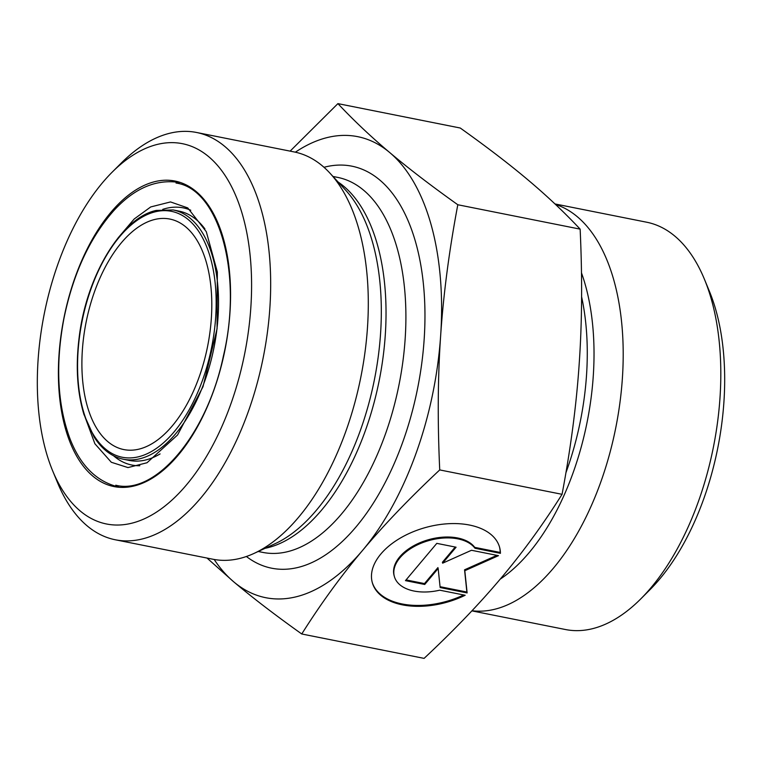 <?xml version="1.0" encoding="UTF-8"?>
<svg xmlns="http://www.w3.org/2000/svg" width="762" height="762" viewBox="0 0 762 762"><rect width="100%" height="100%" fill="white"/><g stroke="black" fill="none" stroke-linecap="round" stroke-linejoin="round"><path stroke-width="1.14" d="M500.424 553.336L474.983 548.259A43.158 25.384 164.5 0 0 424.548 541.934A43.158 25.384 164.5 0 0 394.364 576.51A43.158 25.384 164.5 0 0 439.731 590.188L465.172 595.255A66.046 38.852 -15.5 0 1 372.313 582.644A66.046 38.852 -15.5 0 1 425.539 527.523A66.046 38.852 -15.5 0 1 499.586 547.268A66.046 38.852 -15.5 0 1 500.424 553.336L500.177 552.44A66.046 38.852 164.5 0 0 499.453 546.821M372.189 582.197A66.046 38.852 164.5 0 0 463.687 594.96M394.364 576.51L394.116 575.624A43.158 25.384 -15.5 0 1 424.301 541.039A43.158 25.384 -15.5 0 1 474.736 547.364L500.177 552.44M474.983 548.259L474.736 547.364M406.07 579.911L424.482 583.587L437.912 567.614L438.16 568.509L424.729 584.473L405.46 580.634L436.797 543.363L456.076 547.211L442.646 563.175L471.488 550.278L498.472 555.66L464.81 570.709L467.125 592.931L440.15 587.55L438.16 568.509M424.729 584.473L424.482 583.587M440.055 586.692L466.877 592.036L464.553 569.814L496.919 555.355M467.125 592.931L466.877 592.036M464.81 570.709L464.553 569.814M442.646 563.175L442.398 562.28L455.219 547.04M457.81 204.749C449.123 250.879 443.408 294.532 440.646 335.718A235.067 123.873 -78.7 0 0 389.734 152.562C408.308 168.259 430.997 185.652 457.81 204.749L580.139 229.133C564.251 212.217 546.973 195.901 528.314 180.194C509.749 164.506 487.051 147.114 460.248 128.016L337.909 103.622C353.797 120.539 371.075 136.855 389.734 152.562A235.067 123.873 -78.7 0 0 295.37 152.19M439.731 469.925C409.699 498.053 384 524.856 362.617 550.335A235.067 123.873 -78.7 0 0 440.646 335.718C437.798 376.885 437.483 421.615 439.731 469.925L562.061 494.319C570.748 448.18 576.463 404.527 579.225 363.341C582.073 322.183 582.387 277.444 580.139 229.133M301.752 633.984C274.949 614.886 252.251 597.494 233.686 581.806A235.067 123.873 -78.7 0 0 362.617 550.335C341.147 575.796 320.859 603.685 301.752 633.984L424.091 658.378C454.114 630.25 479.822 603.447 501.196 577.967C522.665 552.498 542.954 524.618 562.061 494.319M214.17 559.47A235.067 123.873 -78.7 0 0 233.686 581.806L207.026 558.06M290.122 151.133L337.909 103.622M640.756 598.922L649.929 589.74A193.9 102.175 -78.7 0 0 723.9 402.203A193.9 102.175 -78.7 0 0 709.422 291.351L704.469 279.359A207.664 109.433 101.3 0 1 719.976 398.069A207.664 109.433 101.3 0 1 640.756 598.922A207.664 109.433 101.3 0 1 592.245 628.755A207.664 109.433 101.3 0 1 565.471 629.526L471.878 610.867M554.974 203.94L646.681 222.218A207.664 109.433 101.3 0 1 704.469 279.359M555.498 204.435A207.664 109.433 101.3 0 1 618.982 409.404A207.664 109.433 101.3 0 1 494.624 609.286A207.664 109.433 101.3 0 1 472.002 610.733M154.676 219.494A117.529 61.932 -78.7 0 0 83.782 336.147A117.529 61.932 -78.7 0 0 123.863 449.58A117.529 61.932 -78.7 0 0 207.588 346.424A117.529 61.932 -78.7 0 0 169.821 219.056A117.529 61.932 -78.7 0 0 154.676 219.494M38.1 359.797A193.9 102.175 101.3 0 1 112.071 172.26A193.9 102.175 101.3 0 1 243.754 219.37A193.9 102.175 101.3 0 1 192.262 477.641A193.9 102.175 101.3 0 1 52.578 470.649A193.9 102.175 101.3 0 1 38.1 359.797M52.578 470.649L57.531 482.641A207.664 109.433 -78.7 0 0 115.319 539.782A207.664 109.433 -78.7 0 0 142.094 539.01A207.664 109.433 -78.7 0 0 267.338 332.899A207.664 109.433 -78.7 0 0 196.529 132.474A207.664 109.433 -78.7 0 0 121.244 163.078L112.071 172.26M115.319 539.782L212.95 559.241A207.664 109.433 -78.7 0 0 239.716 558.47A207.664 109.433 -78.7 0 0 254.051 553.403A207.664 109.433 -78.7 0 0 360.864 376.99A207.664 109.433 -78.7 0 0 329.879 173.088A207.664 109.433 -78.7 0 0 294.151 151.933L196.529 132.474M581.596 296.761A191.205 100.755 101.3 0 1 565.928 472.726M500.196 579.158A193.053 101.727 -78.7 0 0 581.482 272.872M155.2 211.817A125.387 66.075 101.3 0 1 202.235 381.029A125.387 66.075 101.3 0 1 83.106 410.108A125.387 66.075 101.3 0 1 155.2 211.817M123.425 459.257A127.111 66.98 -78.7 0 0 213.97 347.701A127.111 66.98 -78.7 0 0 173.126 209.95L156.22 210.436C121.453 217.694 86.563 275.549 79.191 337.109C75.552 366.17 77.143 391.973 83.963 414.518L94.136 437.074C102.098 449.447 111.862 456.838 123.425 459.257L129.35 460.438A127.111 66.98 101.3 0 0 160.077 453.923M173.126 209.95L179.06 211.131A127.111 66.98 101.3 0 1 204.93 228.933M154.829 181.651A155.772 82.086 -78.7 0 0 65.275 427.996A155.772 82.086 -78.7 0 0 213.265 391.878A155.772 82.086 -78.7 0 0 154.829 181.651M190.767 210.245A131.121 69.094 -78.7 0 0 166.278 208.35A131.121 69.094 -78.7 0 0 162.735 209.369M113.605 455.809A131.121 69.094 -78.7 0 0 139.817 465.744M265.119 548.307A191.205 100.755 -78.7 0 0 267.643 547.745A191.205 100.755 -78.7 0 0 379.628 378.381A191.205 100.755 -78.7 0 0 338.137 182.042M329.879 173.088L345.596 190.138A193.053 101.727 101.3 0 1 374.409 379.686A193.053 101.727 101.3 0 1 275.111 543.697L254.051 553.403M332.975 176.46L337.623 177.384A191.205 100.755 101.3 0 1 402.831 361.931A191.205 100.755 101.3 0 1 287.503 551.698A191.205 100.755 101.3 0 1 262.852 552.412L258.213 551.488M246.383 556.498A204.968 108.004 -78.7 0 0 298.056 567.433A204.968 108.004 -78.7 0 0 424.215 338.518A204.968 108.004 -78.7 0 0 323.983 167.297M176.012 183.042C218.827 188.728 243.192 273.263 223.38 356.111C207.026 435.035 155.229 495.481 115.767 485.213M83.315 412.356L94.888 443.76L111.319 462.267L127.968 467.582L147.018 462.744L177.565 434.988L203.006 386.725L217.056 328.822L217.351 271.977L206.292 231.677L187.747 207.912L170.517 201.94L150.733 206.94L134.217 218.97L118.091 237.896M118.691 487.013C96.755 481.746 80.553 465.763 70.104 439.074C57.321 404.574 55.293 364.274 63.998 318.183C73.247 273.415 89.935 237.477 114.052 210.36C134.464 188.166 156.248 178.88 179.403 182.489"/></g></svg>
